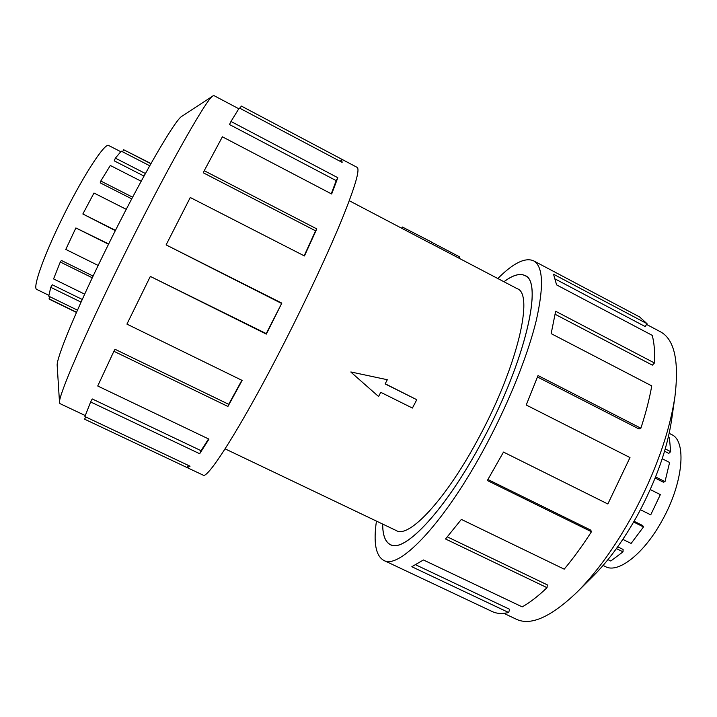 <?xml version="1.0" encoding="UTF-8"?>
<svg xmlns="http://www.w3.org/2000/svg" width="717" height="717" viewBox="0 0 717 717"><rect width="100%" height="100%" fill="white"/><g stroke="black" fill="none" stroke-linecap="round" stroke-linejoin="round"><path stroke-width="1.08" d="M382.708 524.082C382.69 535.052 385.217 541.873 390.29 544.544C404.289 553.703 446.216 509.455 482.971 439.673C525.731 360.203 543.361 281.064 524.889 275.561C519.708 273.096 512.736 275.167 503.961 281.754M225.111 448.86L396.286 530.571C408.986 538.826 446.772 498.62 479.655 436.124C517.862 365.078 533.959 293.818 517.298 288.736L431.338 243.708M350.846 371.962L387.314 379.723L350.846 371.962M385.199 383.783L416.774 399.719L385.128 383.927L387.314 379.723M401.717 228.194L402.336 227.002L432.064 242.31L431.302 243.789L349.278 200.724M48.837 295.314L36.755 289.417C32.399 288.44 43.029 257.546 61.268 220.28C81.765 177.906 105.103 141.841 108.751 145.542L120.716 151.681M108.527 244.246L75.877 227.943L108.67 243.95M126.246 209.328L93.99 193.025L82.849 213.989L115.329 230.641M141.177 181.231L110.319 165.475L100.774 181.034L100.219 182.853L131.74 198.851M149.719 165.761L121.281 151.153L115.365 158.134L114.227 160.85L143.992 176.077M150.973 163.539L123.62 149.719L150.866 163.718M115.365 158.134L145.399 173.514M100.774 181.034L132.609 197.202M82.849 213.989L115.473 230.354M669.194 433.346L671.587 434.574C686.886 440.812 683.337 482.828 662.275 520.273C644.251 553.569 618.135 573.797 605.506 566.636L603.087 565.453M622.84 539.372L631.112 543.45L643.49 526.932L642.71 525.552L634.079 521.259M607.971 559.627L610.794 561.008L623.028 551.848L623.1 549.455L617.704 546.811M623.028 551.848L616.414 548.604M643.49 526.932L633.631 522.039M85.224 415.546L59.95 403.599L59.52 402.604C58.068 396.824 83.513 337.196 121.012 261.355C164.139 173.756 207.213 97.458 212.985 95.917L214.042 95.657L238.752 108.724M59.52 402.604L57.19 365.652C55.998 358.957 76.199 309.807 105.829 249.704C139.815 180.379 175.396 118.95 182.019 116.199L212.985 95.917M187.236 467.636L203.081 475.111C207.383 480.166 242.884 424.088 284.174 342.986C306.948 298.353 328.592 251.9 341.955 219.321C355.175 186.554 360.212 169.23 357.084 167.348L341.597 159.147L342.126 162.374L239.29 107.962L230.982 121.469L337.824 177.717L331.657 194.002L222.395 136.804L204.228 170.709L316.789 228.902L304.447 255.96L190.274 197.498L166.102 244.891L281.826 303.13L266.321 334.104L150.337 276.412L126.927 324.111L242.14 380.422L227.916 406.449L113.886 351.276L97.718 385.997L208.961 439.127L199.667 453.727L90.647 401.959L84.902 416.541L190.05 466.202L187.236 467.636L84.588 419.185L85.726 416.927M90.647 401.959L92.224 398.939L201.038 450.67L208.557 438.938M113.886 351.276L115.016 349.269L228.714 404.325L241.862 380.288M646.573 324.442L660.321 331.711C674.374 339.195 679.241 360.812 674.939 396.555C669.418 433.176 655.204 472.897 632.286 515.72C614.81 547.259 596.41 572.722 577.086 592.099C551.059 616.978 530.84 626.04 516.428 619.282L503.854 613.34M674.939 396.555L671.65 419.696C667.204 449.209 655.912 480.874 637.78 514.681C623.96 539.632 609.244 559.941 593.64 575.599L577.086 592.099M497.822 278.537C513.175 263.13 525.086 257.215 533.538 260.791C543.11 266.097 544.024 285.993 536.28 320.454C528.008 354.539 509.59 400.866 486.789 443.778C445.642 521.806 399.082 570.499 383.649 560.327C375.726 555.702 373.324 542.626 376.443 521.098M487.945 479.53L590.718 530.096L591.462 531.727L487.345 480.515L503.486 452.086L607.846 503.988L629.992 457.571L526.224 405.006L538.037 375.565L640.873 428.219C645.82 413.064 649.45 398.957 651.753 385.898L551.158 333.629L555.648 311.259L654.451 362.981C654.979 351.948 654.227 342.735 652.219 335.35L556.589 284.891L553.542 274.235L647.048 323.708L639.591 316.941L533.538 260.791M503.934 281.736C512.736 275.113 519.726 273.043 524.925 275.507C543.405 281.01 525.767 360.185 482.98 439.691C446.216 509.5 404.271 553.766 390.272 544.606C385.181 541.927 382.645 535.079 382.672 524.073M647.048 323.708L645.201 326.558L555.451 279.128M654.451 362.981L652.345 365.132L555.182 314.315M640.873 428.219L638.999 428.963L537.499 377.017M415.815 564.853L509.688 609.307L508.631 612.506L411.827 566.726L423.415 559.968L522.209 606.878C529.899 602.558 538.162 596.159 547.026 587.68L445.526 538.987L461.363 519.404L564.198 569.164C573.412 558.176 582.5 545.7 591.462 531.727M383.649 560.327L492.176 611.538C496.747 613.716 502.232 614.039 508.631 612.506M447.372 536.881L547.286 584.857L547.026 587.68M228.714 404.325L227.916 406.449M150.337 276.412L266.24 333.602L281.826 303.13M201.038 450.67L199.667 453.727M188.257 465.351L187.155 467.592M240.096 108.392L241.27 106.026L341.597 159.147M340.369 161.442L341.552 159.129M331.263 193.796L336.201 180.639L229.512 124.543L230.982 121.469M336.201 180.639L337.824 177.717M304.169 255.817L315.57 230.811L203.305 172.806L204.228 170.709M315.57 230.811L316.789 228.902M281.387 303.345L166.102 244.891M266.24 333.602L266.321 334.104M640.442 509.724L650.722 514.851L660.339 494.622L650.256 489.55M655.15 478.042L663.324 482.174L665 481.672L669.597 462.483L662.221 458.728M664.569 451.235L668.791 453.386L670.664 451.665L669.418 437.809L668.307 437.245M655.598 476.922L665 481.672M665.251 448.896L670.664 451.665M123.62 149.719L122.598 151.825M75.877 227.943L65.785 249.408L98.166 265.451M93.093 276.09L61.402 260.459L60.273 262.01L53.578 278.922L84.678 294.158M82.258 299.455L52.242 284.774L50.755 287.32L48.747 296.166L77.463 310.165M50.082 296.82L49.025 298.855L49.446 299.267L76.468 312.424M92.287 277.793L60.273 262.01M81.057 302.126L50.755 287.32M76.549 312.253L49.025 298.855M350.98 372.204L378.576 396.51L380.754 392.316L412.409 408.054L416.774 399.719M301.732 485.427L305.164 487.067M432.01 242.418L459.651 256.901L458.979 258.192M391.258 545.001L390.29 544.544M525.839 276.063L524.889 275.561"/></g></svg>
